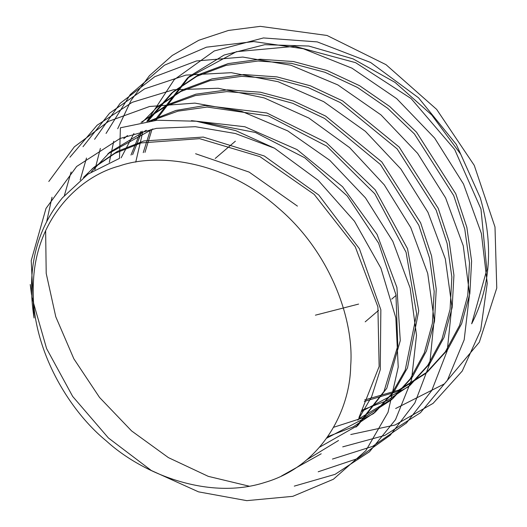 <?xml version="1.0" encoding="UTF-8"?>
<svg xmlns="http://www.w3.org/2000/svg" width="527" height="527" viewBox="0 0 527 527"><rect width="100%" height="100%" fill="white"/><g stroke="black" fill="none" stroke-linecap="round" stroke-linejoin="round"><path stroke-width="0.79" d="M195.603 153.739L249.166 172.112L297.426 206.116M83.503 177.401L94.102 167.191L117.337 151.414L143.897 140.953L203.264 137.066L264.271 155.979L318.749 195.003L359.414 248.751L380.85 309.797L380.263 369.717L371.667 396.64L357.859 420.25M91.25 171.973L109.893 152.132L146.275 130.255M191.446 120.657L244.864 126.757L297.004 149.576L342.603 186.742L377.055 234.37L396.93 287.505L400.27 340.633L386.798 388.234L357.965 425.342L319.625 447.153M127.554 135.597L123.74 138.733L127.336 135.67M149.095 121.124L175.847 110.466L205.049 105.499L266.82 112.982L326.187 142.468L375.257 189.878L407.523 248.698L418.734 310.864L407.496 367.866L393.873 391.936L375.455 411.877L353.255 426.863L327.774 436.652M333.631 427.285L364.348 417.377L390.79 400.283L410.237 378.893L424.294 352.938L432.377 323.407L434.182 291.451L429.617 258.309L418.827 225.26L380.415 164.49L324.606 118.456L292.696 103.285L259.679 94.234L226.801 91.612L195.293 95.585L166.341 105.98L141.019 122.435L166.98 104.919L195.879 94.168L227.4 89.867L260.358 92.205L293.506 101.032L325.594 116.045L381.811 161.941L420.618 222.789L431.56 255.944L436.244 289.211L434.511 321.299L426.455 350.956L412.377 377.029L392.872 398.504L358.353 419.064M121.131 157.83L133.93 133.496M142.336 122.192L157.613 106.691L182.935 89.722L212.019 78.885L243.744 74.544L276.919 76.883L310.291 85.776L342.596 100.874L399.196 147.086L438.247 208.369L449.228 241.748L453.938 275.246L452.153 307.544L444.024 337.399L429.821 363.63L410.151 385.224L387.556 400.408L361.641 410.289M132.626 154.648L141.183 133.272M141.756 132.145L142.237 131.203M147.903 121.296L173.442 91.586L198.929 74.524L228.165 63.589L260.081 59.228L293.46 61.554L327.03 70.499L359.533 85.67L389.73 106.507L416.488 132.152L455.789 193.798L466.869 227.387L471.606 261.089L469.847 293.598L461.652 323.644L447.397 350.053L427.601 371.785L398.603 390.125L364.697 399.94M144.978 152.375L152.046 129.214M155.913 120.34L189.47 76.336L224.133 55.025L264.765 44.69L308.723 46.027L353.116 58.892L395.033 82.383L431.705 114.932L460.769 154.299L480.295 197.856L456.323 144.444L418.543 97.811L370.639 62.496L317.247 41.896L263.441 37.944L214.245 50.967L174.187 79.702L146.855 121.447L171.361 93.371L196.848 76.303L226.083 65.368L258.006 61.013L291.378 63.332L324.948 72.285L357.458 87.456L387.648 108.285L414.406 133.937L453.714 195.583L464.788 229.166L469.524 262.874L467.765 295.383L459.577 325.422L445.322 351.838L425.52 373.564L397.272 391.568L364.302 401.455M142.586 132.685L135.742 162.132M395.665 408.511L444.413 383.873L479.32 342.234L496.763 288.052L494.998 226.999L474.254 165.366L436.666 109.399L386.001 64.663L327.017 35.467L260.312 26.35L228.441 30.454L198.798 40.269L172.197 55.506L149.398 75.723L131.078 100.374L117.699 128.72M274.541 148.219L235.391 133.509L195.359 126.697L156.447 128.338L120.084 138.463L76.665 166.466L45.994 208.435L31.218 260.608L34.071 317.998C26.449 270.311 35.902 230.246 62.436 197.809L87.976 174.16L119.491 158.377L120.4 127.791L157.072 120.235L196.209 121.23L235.786 130.65L274.541 148.219L318.209 180.339L354.473 221.254L380.916 268.177L395.836 317.913L398.228 367.075L388.01 412.331L365.896 450.605L333.4 479.254L292.775 496.342L246.768 500.65L198.527 491.856L151.328 470.512L108.41 437.977L72.68 396.436L46.607 348.604L31.995 297.663M31.534 294.705L30.237 284.501M48.794 181.492L74.333 146.855L108.595 121.342L149.596 106.487L194.904 103.114L241.867 111.428L287.716 130.88L329.744 160.28L365.468 197.869L392.819 241.333L410.151 288.071L416.508 335.244L411.515 380L395.513 419.637L369.506 451.751L335.053 474.359L294.283 486.125M249.212 486.19L208.277 476.355L168.423 457.627L131.579 430.915L99.537 397.444L73.846 358.795L55.776 316.78L46.205 273.388L45.632 230.661M46.765 221.268L52.015 197.236M69.946 157.224L97.126 125.215L132.257 102.297L173.39 89.768L218.224 88.272L264.251 97.923L308.901 118.088L349.658 147.646L384.262 184.852L410.77 227.598L427.707 273.401L434.162 319.658L429.768 363.683L414.848 402.977L390.23 435.236L357.392 458.648L318.196 471.79M64.399 195.458L71.119 171.986M82.989 146.717L109.576 113.193L144.569 88.872L185.926 75.091L231.32 72.686L278.137 81.718L323.697 101.665L365.389 131.328L400.83 168.95L427.977 212.341L445.322 258.915L451.843 305.963L447.239 350.712L431.778 390.514L406.403 423.043L372.629 446.369L332.438 459.076M80.196 179.997L86.487 158.034M94.583 139.319L120.136 103.345L154.786 76.685L196.499 60.954L242.776 57.061L290.851 65.216L337.847 84.913L380.962 114.886L417.595 153.337L445.585 197.862L463.246 245.753L469.557 294.053L464.175 339.816L447.43 380.204L420.421 412.76L384.776 435.44L342.728 446.856M94.919 169.694L100.367 148.449M106.046 133.45L130.215 94.596L164.404 65.229L206.465 47.18L253.744 41.561L303.282 48.734L351.95 68.161L396.679 98.615L434.656 138.087L463.503 184.035L481.388 233.487L487.251 283.256L480.71 330.113L462.251 371.034L433.082 403.372L395.092 424.993L350.771 434.525M109.32 162.309L113.733 141.269M321.213 453.773L281.431 476.026M94.102 167.191L92.021 168.976L114.939 153.364L141.111 142.929L199.628 138.66L259.943 156.644L314.191 194.404L355.284 246.84L377.892 306.879L379.137 366.463L358.966 417.562M338.525 440.486L306.806 459.755M109.893 152.132L107.811 153.917L152.955 128.924M203.587 122.356L255.404 132.481L304.83 157.83L347.221 195.945L378.57 243.118L395.955 294.751L397.799 345.857L383.985 391.462L355.883 427.12L357.965 425.342M151.012 120.874L177.928 111.157L207.111 107.053L268.375 115.914L326.812 146.196L374.796 193.798L406.086 252.295L416.646 313.835L405.197 370.152L391.633 393.932L373.379 413.662L326.714 438.161M157.613 106.691L155.531 108.47L180.853 91.5L209.937 80.671L241.662 76.329L274.844 78.668L308.216 87.561L340.514 102.66L397.114 148.871L436.165 210.148L447.146 243.533L451.856 277.031L450.078 309.329L441.942 339.184L427.74 365.409L408.069 387.002L361.179 411.64M130.986 155.037L139.675 133.924M140.241 132.817L140.92 131.533M143.245 152.626L150.472 129.734M154.642 120.466L187.388 78.121L236.458 51.672L294.903 46.33L355.593 62.66L411.113 98.556L454.676 149.484L480.973 209.021L486.843 269.672L471.665 323.809C490.808 286.392 493.687 244.403 480.295 197.856M119.267 166.018C78.543 176.749 35.572 219.542 33.405 282.584C29.584 345.185 67.469 409.209 106.177 440.803C143.225 474.643 209.298 500.406 264.811 482.455C321.088 466.158 350.066 411.271 350.679 365.896C354.355 321.318 331.252 252.762 277.907 207.671C225.444 161.374 158.587 152.231 119.267 166.018M358.604 304.086L315.409 315.172M215.2 158.475L235.385 141.19M365.198 321.839L378.557 310.39M391.68 299.158L396.073 295.39M373.379 413.662L375.455 411.877M390.79 400.283L392.872 398.504M408.069 387.002L410.151 385.224M171.361 93.371L173.442 91.586M425.52 373.564L427.601 371.785M187.388 78.121L189.47 76.336"/></g></svg>
